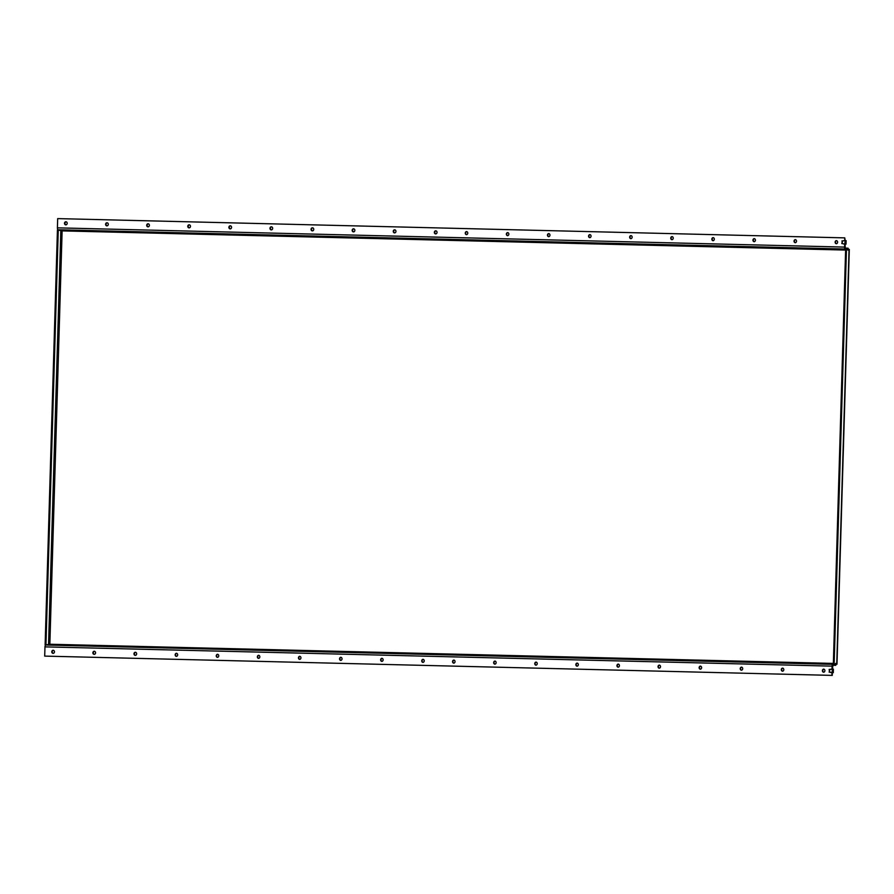 <?xml version="1.0" encoding="UTF-8"?>
<svg xmlns="http://www.w3.org/2000/svg" width="894" height="894" viewBox="0 0 894 894"><rect width="100%" height="100%" fill="white"/><g stroke="black" fill="none" stroke-linecap="round" stroke-linejoin="round"><path stroke-width="1.34" d="M53.282 653.335A1.542 1.341 92.6 0 1 53.416 650.307M53.07 653.358A1.542 1.341 92.6 0 1 53.182 650.273A1.542 1.341 92.6 0 1 53.07 653.358M94.373 654.341A1.542 1.341 92.6 0 1 94.518 651.313M94.161 654.363A1.542 1.341 92.6 0 1 94.283 651.279A1.542 1.341 92.6 0 1 94.161 654.363M135.475 655.347A1.542 1.341 92.6 0 1 135.609 652.318M135.262 655.369A1.542 1.341 92.6 0 1 135.374 652.285A1.542 1.341 92.6 0 1 135.262 655.369M176.565 656.352A1.542 1.341 92.6 0 1 176.699 653.324M176.353 656.364A1.542 1.341 92.6 0 1 176.464 653.29A1.542 1.341 92.6 0 1 176.353 656.364M217.655 657.358A1.542 1.341 92.6 0 1 217.801 654.33M217.443 657.369A1.542 1.341 92.6 0 1 217.566 654.296A1.542 1.341 92.6 0 1 217.443 657.369M258.757 658.364A1.542 1.341 92.6 0 1 258.891 655.336M258.545 658.375A1.542 1.341 92.6 0 1 258.657 655.302A1.542 1.341 92.6 0 1 258.545 658.375M299.848 659.37A1.542 1.341 92.6 0 1 299.993 656.341M299.635 659.381A1.542 1.341 92.6 0 1 299.758 656.308A1.542 1.341 92.6 0 1 299.635 659.381M340.949 660.375A1.542 1.341 92.6 0 1 341.083 657.347M340.737 660.387A1.542 1.341 92.6 0 1 340.849 657.313A1.542 1.341 92.6 0 1 340.737 660.387M382.04 661.381A1.542 1.341 92.6 0 1 382.174 658.353M381.827 661.392A1.542 1.341 92.6 0 1 381.939 658.319A1.542 1.341 92.6 0 1 381.827 661.392M423.13 662.387A1.542 1.341 92.6 0 1 423.275 659.359M422.918 662.398A1.542 1.341 92.6 0 1 423.041 659.325A1.542 1.341 92.6 0 1 422.918 662.398M453.951 663.147A1.542 1.341 92.6 0 1 454.096 660.118M453.739 663.158A1.542 1.341 92.6 0 1 453.861 660.085A1.542 1.341 92.6 0 1 453.739 663.158M495.052 664.153A1.542 1.341 92.6 0 1 495.187 661.124M494.84 664.164A1.542 1.341 92.6 0 1 494.952 661.091A1.542 1.341 92.6 0 1 494.84 664.164M536.143 665.158A1.542 1.341 92.6 0 1 536.288 662.13M535.931 665.17A1.542 1.341 92.6 0 1 536.054 662.096A1.542 1.341 92.6 0 1 535.931 665.17M577.245 666.164A1.542 1.341 92.6 0 1 577.379 663.136M577.032 666.175A1.542 1.341 92.6 0 1 577.144 663.102A1.542 1.341 92.6 0 1 577.032 666.175M618.335 667.17A1.542 1.341 92.6 0 1 618.469 664.141M618.123 667.181A1.542 1.341 92.6 0 1 618.235 664.108A1.542 1.341 92.6 0 1 618.123 667.181M659.426 668.176A1.542 1.341 92.6 0 1 659.571 665.147M659.213 668.187A1.542 1.341 92.6 0 1 659.336 665.114A1.542 1.341 92.6 0 1 659.213 668.187M700.527 669.181A1.542 1.341 92.6 0 1 700.661 666.153M700.315 669.193A1.542 1.341 92.6 0 1 700.427 666.119A1.542 1.341 92.6 0 1 700.315 669.193M741.618 670.187A1.542 1.341 92.6 0 1 741.763 667.159M741.405 670.198A1.542 1.341 92.6 0 1 741.528 667.125A1.542 1.341 92.6 0 1 741.405 670.198M782.719 671.193A1.542 1.341 92.6 0 1 782.853 668.164M782.507 671.204A1.542 1.341 92.6 0 1 782.619 668.131A1.542 1.341 92.6 0 1 782.507 671.204M823.81 672.199A1.542 1.341 92.6 0 1 823.944 669.17M823.597 672.21A1.542 1.341 92.6 0 1 823.709 669.137A1.542 1.341 92.6 0 1 823.597 672.21M66 224.83A1.542 1.341 92.6 0 1 66.134 221.801M65.787 224.852A1.542 1.341 92.6 0 1 65.899 221.768A1.542 1.341 92.6 0 1 65.787 224.852M107.09 225.836A1.542 1.341 92.6 0 1 107.235 222.807M106.878 225.858A1.542 1.341 92.6 0 1 107.001 222.774A1.542 1.341 92.6 0 1 106.878 225.858M148.192 226.841A1.542 1.341 92.6 0 1 148.326 223.813M147.979 226.864A1.542 1.341 92.6 0 1 148.091 223.779A1.542 1.341 92.6 0 1 147.979 226.864M189.282 227.847A1.542 1.341 92.6 0 1 189.416 224.819M189.07 227.869A1.542 1.341 92.6 0 1 189.182 224.785A1.542 1.341 92.6 0 1 189.07 227.869M230.373 228.853A1.542 1.341 92.6 0 1 230.518 225.824M230.16 228.875A1.542 1.341 92.6 0 1 230.283 225.791A1.542 1.341 92.6 0 1 230.16 228.875M271.474 229.859A1.542 1.341 92.6 0 1 271.608 226.83M271.262 229.881A1.542 1.341 92.6 0 1 271.374 226.797A1.542 1.341 92.6 0 1 271.262 229.881M312.565 230.864A1.542 1.341 92.6 0 1 312.71 227.836M312.352 230.887A1.542 1.341 92.6 0 1 312.475 227.802A1.542 1.341 92.6 0 1 312.352 230.887M353.666 231.87A1.542 1.341 92.6 0 1 353.8 228.842M353.454 231.892A1.542 1.341 92.6 0 1 353.566 228.808A1.542 1.341 92.6 0 1 353.454 231.892M394.757 232.876A1.542 1.341 92.6 0 1 394.891 229.847M394.545 232.898A1.542 1.341 92.6 0 1 394.656 229.814A1.542 1.341 92.6 0 1 394.545 232.898M466.668 234.641A1.542 1.341 92.6 0 1 466.813 231.613M466.456 234.653A1.542 1.341 92.6 0 1 466.579 231.58A1.542 1.341 92.6 0 1 466.456 234.653M507.77 235.647A1.542 1.341 92.6 0 1 507.904 232.619M507.557 235.658A1.542 1.341 92.6 0 1 507.669 232.585A1.542 1.341 92.6 0 1 507.557 235.658M548.86 236.653A1.542 1.341 92.6 0 1 549.005 233.625M548.648 236.664A1.542 1.341 92.6 0 1 548.771 233.591A1.542 1.341 92.6 0 1 548.648 236.664M589.962 237.659A1.542 1.341 92.6 0 1 590.096 234.63M589.749 237.67A1.542 1.341 92.6 0 1 589.861 234.597A1.542 1.341 92.6 0 1 589.749 237.67M631.052 238.664A1.542 1.341 92.6 0 1 631.186 235.636M630.84 238.676A1.542 1.341 92.6 0 1 630.952 235.603A1.542 1.341 92.6 0 1 630.84 238.676M672.143 239.67A1.542 1.341 92.6 0 1 672.288 236.642M671.93 239.681A1.542 1.341 92.6 0 1 672.053 236.608A1.542 1.341 92.6 0 1 671.93 239.681M435.847 233.882A1.542 1.341 92.6 0 1 435.993 230.853M435.635 233.904A1.542 1.341 92.6 0 1 435.758 230.82A1.542 1.341 92.6 0 1 435.635 233.904M713.244 240.676A1.542 1.341 92.6 0 1 713.378 237.648M713.032 240.687A1.542 1.341 92.6 0 1 713.144 237.614A1.542 1.341 92.6 0 1 713.032 240.687M754.335 241.682A1.542 1.341 92.6 0 1 754.48 238.653M754.123 241.693A1.542 1.341 92.6 0 1 754.245 238.62A1.542 1.341 92.6 0 1 754.123 241.693M795.436 242.687A1.542 1.341 92.6 0 1 795.571 239.659M795.224 242.699A1.542 1.341 92.6 0 1 795.336 239.626A1.542 1.341 92.6 0 1 795.224 242.699M836.527 243.693A1.542 1.341 92.6 0 1 836.661 240.665M836.315 243.704A1.542 1.341 92.6 0 1 836.426 240.631A1.542 1.341 92.6 0 1 836.315 243.704M845.065 244.163L846.015 244.174L844.238 244.118L845.065 244.151L845.389 249.035L845.411 248.096L848.115 248.219L847.858 250.119M47.717 644.954L45.125 644.842L57.439 229.926L62.122 230.887L61.004 229.903L58.3 229.78A1.9 0.939 -88.6 0 1 57.406 227.847L57.685 218.605L844.774 237.871L845.165 240.587L846.115 240.631L846.015 244.174M61.004 229.903L845.389 249.035A1.9 0.939 91.4 0 1 844.506 247.102L845.176 240.587L842.349 240.955L842.271 243.559L844.718 244.118M844.238 244.118L842.271 243.559M842.349 240.955L841.802 243.559M841.88 240.955L844.819 240.575M832.102 669.081L829.151 669.461L833.398 669.125L833.297 672.679L831.521 672.623L833.297 672.679M829.632 669.461L829.554 672.064L832.001 672.623M829.151 669.461L829.554 672.064M831.521 672.623L829.084 672.064M832.448 669.092L833.063 664.287A1.9 0.939 91.4 0 0 833.052 664.287A1.9 0.939 91.4 0 0 832.068 666.142L831.979 669.07M835.912 664.242L833.331 664.13L836.739 664.264L836.058 663.493L835.734 665.359L833.029 665.237L833.063 664.287L45.974 645.021A1.9 0.939 -88.6 0 1 45.974 645.021A1.9 0.939 -88.6 0 0 44.979 646.876L44.7 656.107L832.258 675.395L44.7 656.107M833.331 664.13L845.646 249.214L846.462 249.236L834.147 664.153M848.115 248.219L848.328 250.141L849.054 249.359L846.462 249.236M848.328 250.141L849.054 249.359L836.739 664.264L836.058 663.493M844.774 237.871L844.696 240.575M58.266 229.948L45.952 644.865L45.125 644.842M48.678 645.144L49.852 644.239L45.952 644.865M60.848 230.071L62.122 230.887L49.852 644.239L48.533 644.976L60.848 230.071M835.745 665.359L832.862 665.281L835.734 665.359L835.588 663.471L835.767 664.41L45.963 645.021M831.789 675.372L832.459 669.092M832.258 675.395L832.336 672.668M833.353 663.415L49.852 644.239M845.612 250.063L62.122 230.887M844.506 247.102L57.406 227.847M58.3 229.78L845.389 249.035M832.068 666.142L44.979 646.876M848.272 249.337L849.121 249.359M836.985 664.22L849.3 249.426"/></g></svg>
